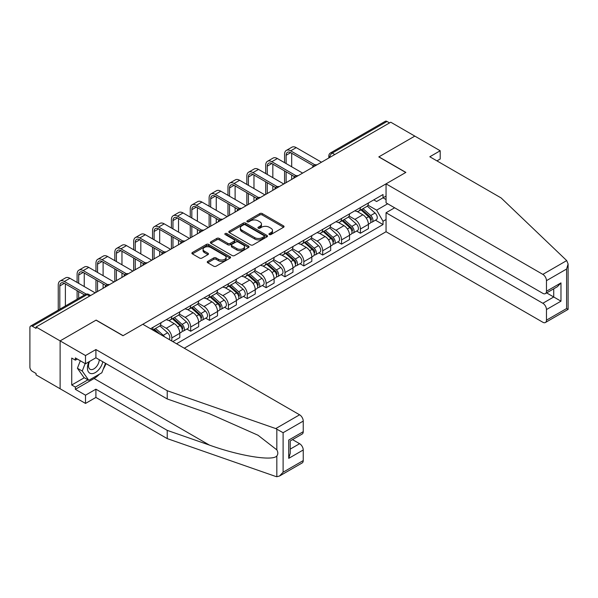 <?xml version="1.0" encoding="UTF-8"?>
<svg xmlns="http://www.w3.org/2000/svg" width="598" height="598" viewBox="0 0 598 598"><rect width="100%" height="100%" fill="white"/><g stroke="black" fill="none" stroke-linecap="round" stroke-linejoin="round"><path stroke-width="0.9" d="M269.302 234.543A1.174 0.68 0 0 0 270.961 234.543L283.572 227.262A1.682 0.972 0 0 0 284.057 226.575A1.682 0.972 0 0 0 283.572 225.894L262.208 213.561A1.682 0.972 0 0 0 259.838 213.561L247.228 220.841A1.174 0.68 0 0 0 246.884 221.32A1.174 0.68 0 0 0 247.228 221.798A1.174 0.68 0 0 0 248.888 221.798L250.517 220.856A5.367 3.102 0 0 1 258.112 220.856L259.898 221.88A5.367 3.102 0 0 1 261.468 224.078A5.367 3.102 0 0 1 259.898 226.268L258.261 227.21A1.174 0.68 0 0 0 257.917 227.689A1.174 0.68 0 0 0 258.261 228.167A1.174 0.68 0 0 0 259.928 228.167L261.558 227.225A5.367 3.102 0 0 1 269.152 227.225L270.931 228.257A5.367 3.102 0 0 1 272.501 230.447A5.367 3.102 0 0 1 270.931 232.637L269.302 233.579A1.174 0.68 0 0 0 268.958 234.065A1.174 0.68 0 0 0 269.302 234.543L269.302 233.579M207.745 261.378A1.682 0.972 0 0 0 207.252 262.066A1.682 0.972 0 0 0 207.745 262.746L213.733 266.207A1.682 0.972 0 0 0 216.11 266.207L230.11 258.127A1.682 0.972 0 0 0 230.604 257.439A1.682 0.972 0 0 0 230.11 256.759L208.754 244.425A1.682 0.972 0 0 0 206.377 244.425L192.377 252.506A1.682 0.972 0 0 0 191.883 253.193A1.682 0.972 0 0 0 192.377 253.881L199.612 258.059A1.682 0.972 0 0 0 201.989 258.059L207.977 254.599A1.682 0.972 0 0 0 208.47 253.911A1.682 0.972 0 0 0 207.977 253.231L204.389 251.153A4.492 2.594 0 0 1 203.073 249.321A4.492 2.594 0 0 1 205.847 246.929A4.492 2.594 0 0 1 210.735 247.49L224.803 255.608A4.492 2.594 0 0 1 226.119 257.439A4.492 2.594 0 0 1 223.346 259.831A4.492 2.594 0 0 1 218.449 259.27L216.11 257.917A1.682 0.972 0 0 0 213.733 257.917L207.745 261.378L207.745 262.746M36.067 327.001L390.763 122.216L414.818 136.105L378.796 156.908L405.75 172.471L123.106 335.657L96.151 320.087L60.121 340.89L36.067 327.001L36.067 328.399L32.314 326.231A3.416 1.973 -120 0 0 30.61 326.067A3.416 1.973 -120 0 0 29.9 327.629L29.9 367.135A3.416 1.973 -120 0 0 32.314 371.321L36.067 373.488L36.067 374.879L60.121 388.767L60.121 340.89L60.121 388.767L85.507 403.426L85.507 395.188L95.904 389.186L95.904 397.423L85.507 403.426M250.637 244.903A1.682 0.972 0 0 0 253.014 244.903L267.014 236.815A1.682 0.972 0 0 0 267.508 236.135A1.682 0.972 0 0 0 267.014 235.448L245.658 223.114A1.682 0.972 0 0 0 243.281 223.114L229.281 231.202A1.682 0.972 0 0 0 228.787 231.889A1.682 0.972 0 0 0 229.281 232.57L250.637 244.903M225.655 234.797A1.174 0.68 0 0 1 226.844 234.962L226.844 233.564L248.566 246.099A1.682 0.972 0 0 1 249.052 246.787A1.682 0.972 0 0 1 248.566 247.475L234.558 255.555A1.682 0.972 0 0 1 232.188 255.555L210.825 243.222L216.82 239.791L216.82 238.393L210.825 241.854A1.682 0.972 0 0 0 210.339 242.541A1.682 0.972 0 0 0 210.825 243.222L210.825 241.854M216.82 239.791A1.682 0.972 0 0 1 219.197 239.791L219.197 238.393A1.682 0.972 0 0 0 216.82 238.393M219.197 238.393L227.853 243.393A1.682 0.972 0 0 0 230.23 243.393L234.207 241.099A1.682 0.972 0 0 0 234.693 240.418A1.682 0.972 0 0 0 234.207 239.731L225.184 234.521A1.174 0.68 0 0 1 224.841 234.042A1.174 0.68 0 0 1 225.566 233.414A1.174 0.68 0 0 1 226.844 233.564M184.281 348.215L386.046 231.732L542.842 322.255A5.128 2.96 -120 0 0 545.406 322.509A5.128 2.96 -120 0 0 546.467 320.162L546.467 309.555A5.128 2.96 -120 0 0 542.842 303.268L553.726 296.989L560.976 301.175L546.467 309.555M334.79 154.531L332.249 153.066A3.416 1.973 60 0 0 330.537 152.901L385.306 121.282A3.416 1.973 60 0 1 387.011 121.454L332.249 153.066A3.416 1.973 120 0 0 329.834 157.259L329.834 157.394M389.552 122.919L387.011 121.454M360.415 207.581A7.864 4.537 60 0 1 358.785 211.109L366.768 206.504A7.864 4.537 -120 0 0 368.398 202.976M349.09 216.05L354.853 219.376A7.864 4.537 60 0 1 360.415 229.004L368.398 224.4A7.864 4.537 -120 0 0 362.837 214.772L357.126 211.475M368.398 224.4L368.398 228.66L360.415 233.265L356.595 231.06M358.785 211.109A7.864 4.537 60 0 1 354.92 210.758M360.415 229.004L360.415 233.265M341.555 218.464A7.864 4.537 60 0 1 339.933 222L347.909 217.388A7.864 4.537 -120 0 0 349.538 213.86M337.735 241.943L341.555 244.156L349.538 239.544L349.538 235.291A7.864 4.537 -120 0 0 343.977 225.655L338.266 222.359M339.933 222A7.864 4.537 60 0 1 336.061 221.641M330.238 226.934L335.994 230.26A7.864 4.537 60 0 1 341.555 239.895L341.555 244.156M322.696 229.355A7.864 4.537 60 0 1 321.074 232.884L329.05 228.279A7.864 4.537 -120 0 0 330.679 224.751M318.876 252.834L322.696 255.04L330.679 250.435L330.679 246.174A7.864 4.537 -120 0 0 325.118 236.546L319.407 233.25M321.074 232.884A7.864 4.537 60 0 1 317.202 232.532M311.379 237.825L317.142 241.151A7.864 4.537 60 0 1 322.696 250.786L322.696 255.04M303.836 240.246A7.864 4.537 60 0 1 302.214 243.775L310.19 239.17A7.864 4.537 -120 0 0 311.82 235.634M300.017 263.718L303.836 265.931L311.82 261.326L311.82 257.065A7.864 4.537 -120 0 0 306.258 247.43L300.547 244.134M302.214 243.775A7.864 4.537 60 0 1 298.342 243.423M292.519 248.716L298.282 252.042A7.864 4.537 60 0 1 303.836 261.67L303.836 265.931M284.984 251.13A7.864 4.537 60 0 1 283.355 254.666L291.331 250.054A7.864 4.537 -120 0 0 292.96 246.526M281.157 274.609L284.984 276.814L292.96 272.21L292.96 267.956A7.864 4.537 -120 0 0 287.399 258.321L281.688 255.025M283.355 254.666A7.864 4.537 60 0 1 279.483 254.307M273.66 259.599L279.423 262.926A7.864 4.537 60 0 1 284.984 272.561L284.984 276.814M266.125 262.021A7.864 4.537 60 0 1 264.495 265.549L272.471 260.945A7.864 4.537 -120 0 0 274.101 257.417M262.298 285.5L266.125 287.705L274.101 283.101L274.101 278.84A7.864 4.537 -120 0 0 268.539 269.212L262.828 265.916M264.495 265.549A7.864 4.537 60 0 1 260.623 265.198M254.8 270.49L260.564 273.817A7.864 4.537 60 0 1 266.125 283.445L266.125 287.705M247.266 272.912A7.864 4.537 60 0 1 245.636 276.44L253.612 271.836A7.864 4.537 -120 0 0 255.241 268.3M243.438 296.384L247.266 298.596L255.241 293.984L255.241 289.731A7.864 4.537 -120 0 0 249.68 280.096L243.969 276.799M245.636 276.44A7.864 4.537 60 0 1 241.764 276.082M235.941 281.374L241.704 284.708A7.864 4.537 60 0 1 247.266 294.336L247.266 298.596M228.406 283.796A7.864 4.537 60 0 1 226.777 287.324L234.752 282.719A7.864 4.537 -120 0 0 236.382 279.191M224.579 307.275L228.406 309.48L236.382 304.875L236.382 300.615A7.864 4.537 -120 0 0 230.821 290.987L225.11 287.69M226.777 287.324A7.864 4.537 60 0 1 222.905 286.973M217.081 292.265L222.845 295.591A7.864 4.537 60 0 1 228.406 305.227L228.406 309.48M209.547 294.687A7.864 4.537 60 0 1 207.917 298.215L215.893 293.611A7.864 4.537 -120 0 0 217.523 290.082M205.719 318.158L209.547 320.371L217.523 315.766L217.523 311.506A7.864 4.537 -120 0 0 211.961 301.878L206.25 298.574M207.917 298.215A7.864 4.537 60 0 1 204.045 297.864M198.222 303.156L203.985 306.482A7.864 4.537 60 0 1 209.547 316.11L209.547 320.371M190.687 305.571A7.864 4.537 60 0 1 189.058 309.106L197.034 304.494A7.864 4.537 -120 0 0 198.663 300.966M186.86 329.05L190.687 331.262L198.663 326.65L198.663 322.397A7.864 4.537 -120 0 0 193.102 312.761L187.391 309.465M189.058 309.106A7.864 4.537 60 0 1 185.186 308.747M179.363 314.04L185.126 317.366A7.864 4.537 60 0 1 190.687 327.001L190.687 331.262M171.828 316.462A7.864 4.537 60 0 1 170.198 319.99L178.174 315.385A7.864 4.537 -120 0 0 179.804 311.857M172.792 341.585L179.804 337.541L179.804 333.28A7.864 4.537 -120 0 0 174.242 323.653L168.531 320.356M170.198 319.99A7.864 4.537 60 0 1 166.326 319.638M160.503 324.931L166.266 328.257A7.864 4.537 60 0 1 171.828 337.892L171.828 341.032M152.796 330.044L159.315 326.276A7.864 4.537 -120 0 0 160.944 322.741M152.968 327.353A7.864 4.537 60 0 1 152.385 329.804M386.046 199.553L383.026 197.811L376.62 201.511L373.772 199.867M367.949 205.159L376.62 210.16L387.676 203.776M386.046 219.518L383.026 221.26L376.62 210.16M176.545 343.753L383.026 224.542L383.026 221.26M386.046 196.062L383.026 197.811L383.026 194.529L150.547 328.743M375.454 220.169L383.026 224.542M269.765 234.708L270.931 234.035A5.367 3.102 0 0 0 272.501 231.845L272.501 230.447M261.468 224.078L261.468 225.468A5.367 3.102 0 0 1 259.898 227.666L258.732 228.339M283.572 225.894L283.572 227.262L262.208 214.959A1.682 0.972 0 0 0 259.838 214.959L247.699 221.963M266.992 236.83L245.658 224.512A1.682 0.972 0 0 0 243.281 224.512L229.303 232.585L229.281 231.202M264.047 236.614A1.174 0.68 0 0 0 264.391 236.135A1.174 0.68 0 0 0 264.047 235.657L245.3 224.833A1.174 0.68 0 0 0 243.64 224.833L241.921 225.82A5.367 3.102 0 0 0 240.344 228.017A5.367 3.102 0 0 0 241.921 230.208L254.733 237.608A5.367 3.102 0 0 0 262.328 237.608L264.047 236.614L264.047 238.011A1.174 0.68 0 0 0 264.391 237.533L264.391 236.135M240.344 228.017L240.344 229.408A5.367 3.102 0 0 0 241.921 231.605L241.921 230.208M264.047 238.011L262.328 239.006A5.367 3.102 0 0 1 254.733 239.006L241.921 231.605M219.197 239.791L227.853 244.791A1.682 0.972 0 0 0 230.23 244.791L234.207 242.496A1.682 0.972 0 0 0 234.693 241.809L234.693 240.418M226.844 234.962L248.544 247.482M236.845 248.589A4.492 2.594 0 0 0 241.734 249.149A4.492 2.594 0 0 0 244.507 246.75A4.492 2.594 0 0 0 243.192 244.918L238.236 242.063A1.682 0.972 0 0 0 235.866 242.063L231.889 244.358A1.682 0.972 0 0 0 231.396 245.038A1.682 0.972 0 0 0 231.889 245.726L236.845 248.589L236.845 249.979A4.492 2.594 0 0 0 241.734 250.54A4.492 2.594 0 0 0 244.507 248.148L244.507 246.75M231.396 245.038L231.396 246.436A1.682 0.972 0 0 0 231.889 247.124L231.889 245.726M236.845 249.979L231.889 247.124M226.119 257.439L226.119 258.837A4.492 2.594 0 0 1 223.346 261.229A4.492 2.594 0 0 1 218.449 260.668L216.11 259.315A1.682 0.972 0 0 0 213.733 259.315L207.768 262.761M203.073 249.321L203.073 250.719A4.492 2.594 0 0 0 204.389 252.55L204.389 251.153M207.954 254.613L204.389 252.55M230.088 258.142L208.754 245.823A1.682 0.972 0 0 0 206.377 245.823L192.399 253.888M360.96 209.853L368.645 216.715A4.276 2.467 60 0 1 369.99 223.323L368.398 224.243M361.17 210.04L364.78 212.126M361.738 209.405L370.289 217.037A2.048 1.181 60 0 1 370.932 220.214A2.048 1.181 60 0 1 370.745 220.281M363.016 208.665L370.7 215.527A4.276 2.467 60 0 1 372.046 222.135A4.276 2.467 60 0 1 370.753 222.269M367.299 206.093L375.058 213.015A4.276 2.467 60 0 1 376.396 219.623L372.046 222.135M286.128 163.575L286.128 155.271A6.414 3.7 60 0 1 287.459 152.333A6.414 3.7 60 0 1 290.665 152.647L313.359 165.758M321.492 162.215L296.227 147.624A8.634 4.986 -120 0 0 291.906 147.198L286.345 150.404A8.634 4.986 -120 0 0 284.558 154.359L284.558 162.663M314.922 164.839L290.665 150.838A8.634 4.986 -120 0 0 286.345 150.404M284.558 170.901L284.558 183.534M286.128 182.629L286.128 171.805M291.689 179.415L291.689 175.02M291.689 166.782L291.689 153.245M342.101 220.744L349.785 227.599A4.276 2.467 60 0 1 351.131 234.207L349.538 235.134M342.31 220.924L345.928 223.017M342.878 220.296L351.43 227.928A2.048 1.181 60 0 1 352.073 231.097A2.048 1.181 60 0 1 351.886 231.172M344.156 219.556L351.841 226.41A4.276 2.467 60 0 1 353.186 233.026A4.276 2.467 60 0 1 351.893 233.16M348.447 216.984L356.199 223.899A4.276 2.467 60 0 1 357.537 230.507L353.186 233.026M323.241 231.628L330.926 238.49A4.276 2.467 60 0 1 332.271 245.098L330.679 246.017M323.451 231.815L327.069 233.9M324.019 231.187L332.57 238.811A2.048 1.181 60 0 1 333.213 241.988A2.048 1.181 60 0 1 333.026 242.063M325.297 230.447L332.981 237.301A4.276 2.467 60 0 1 334.327 243.909A4.276 2.467 60 0 1 333.034 244.051M329.588 227.875L337.339 234.79A4.276 2.467 60 0 1 338.677 241.398L334.327 243.909M566.71 260.593L568.1 263.98L566.598 269.033L546.467 280.656A5.128 2.96 -120 0 0 542.842 274.377L566.71 260.593L501.131 197.945L429.813 156.766L440.203 150.763L414.818 136.105L378.915 156.84L405.87 172.403L386.046 183.848L542.842 274.377M440.203 150.763L440.203 159.001L436.944 160.884M386.046 231.732L386.046 212.746L542.842 303.268M386.046 183.848L386.046 202.834L542.842 293.356A5.128 2.96 -120 0 0 545.406 293.611A5.128 2.96 -120 0 0 546.467 291.263L546.467 280.656M394.628 207.79L386.046 212.746M546.639 292.9L553.726 296.989L553.726 288.812M546.467 291.263L560.976 282.891L557.351 286.719L545.406 293.611M546.467 320.162L566.598 308.538L567.36 308.979M95.904 389.186L167.231 430.366L167.231 438.603L275.745 476.464L276.829 476.718L279.483 476.038L283.108 472.211L303.238 460.587A5.128 2.96 60 0 1 302.177 462.942L279.483 476.038M167.231 430.366L209.39 445.076C239.342 455.96 272.89 461.364 276.829 455.938C278.145 454.286 278.145 452.26 276.829 449.86L257.992 435.224L209.39 413.666L167.231 398.963L95.904 357.783L85.507 363.786L75.355 357.918L75.355 360.153L71.73 358.06L71.73 385L75.355 387.093L87.928 379.835M167.231 438.603L95.904 397.423M303.238 421.089L283.108 432.705L275.745 428.579L167.231 390.726L95.904 349.546L85.507 355.548L60.121 340.89L96.031 320.162L122.986 335.725L142.81 324.28L299.605 414.803A5.128 2.96 60 0 1 303.238 421.089L303.238 431.696A5.128 2.96 60 0 1 302.177 434.043L290.232 440.935L290.232 453.299L288.729 458.36L288.729 440.068C290.688 441.197 290.688 441.197 288.729 440.068L303.238 431.696M85.507 355.548L85.507 363.786M99.425 374.176A19.233 11.108 -60 0 1 94.095 378.512L75.355 389.328L85.507 395.188M75.355 389.328L75.355 387.093M95.904 349.546L95.904 357.783M167.231 390.726L167.231 398.963M290.232 449.113L299.605 443.701A5.128 2.96 60 0 1 303.238 449.98L303.238 460.587M299.605 443.701L292.527 439.612M105.973 363.591A19.233 11.108 -60 0 1 103.245 369.145M77.292 359.039L75.355 360.153M71.73 385L84.303 377.742M88.967 361.783A11.115 6.414 120 0 0 87.443 368.039A11.115 6.414 120 0 0 94.155 373.145A11.115 6.414 120 0 0 102.826 361.775M89.565 361.439A7.61 4.395 120 0 0 88.489 365.782A7.61 4.395 120 0 0 90.066 369.265A7.61 4.395 120 0 0 95.874 367.284A7.61 4.395 120 0 0 99.253 359.712M105.502 363.322L101.832 372.786L88.773 380.321L83.944 377.532L77.411 368.248L80.311 360.781M88.773 380.321L82.247 371.037L85.148 363.577M77.411 368.248L82.247 371.037M267.269 174.459L267.269 166.154A6.414 3.7 60 0 1 268.599 163.224A6.414 3.7 60 0 1 271.806 163.538L294.5 176.642M302.633 173.099L277.367 158.515A8.634 4.986 -120 0 0 273.047 158.089L267.485 161.296A8.634 4.986 -120 0 0 265.699 165.25L265.699 173.555M296.062 175.73L271.806 161.722A8.634 4.986 -120 0 0 267.485 161.296M265.699 181.792L265.699 194.425M267.269 193.513L267.269 182.696M272.83 190.306L272.83 185.911M272.83 177.673L272.83 164.129M248.409 185.35L248.409 177.045A6.414 3.7 60 0 1 249.74 174.108A6.414 3.7 60 0 1 252.947 174.429L275.641 187.533M283.773 183.99L258.508 169.398A8.634 4.986 -120 0 0 254.187 168.972L248.626 172.187A8.634 4.986 -120 0 0 246.839 176.133L246.839 184.446M277.203 186.621L252.947 172.613A8.634 4.986 -120 0 0 248.626 172.187M246.839 192.676L246.839 205.308M248.409 204.404L248.409 193.588M253.971 201.19L253.971 196.794M253.971 188.557L253.971 175.02M304.382 242.519L312.074 249.373A4.276 2.467 60 0 1 313.412 255.989L311.82 256.908M304.591 242.698L308.209 244.791M305.159 242.07L313.711 249.702A2.048 1.181 60 0 1 314.354 252.872A2.048 1.181 60 0 1 314.167 252.947M306.438 241.33L314.122 248.192A4.276 2.467 60 0 1 315.467 254.8A4.276 2.467 60 0 1 314.174 254.935M310.728 238.759L318.48 245.681A4.276 2.467 60 0 1 319.818 252.289L315.467 254.8M285.53 253.41L293.214 260.265A4.276 2.467 60 0 1 294.552 266.872L292.96 267.792M285.732 253.589L289.35 255.675M286.3 252.961L294.851 260.593A2.048 1.181 60 0 1 295.494 263.763A2.048 1.181 60 0 1 295.307 263.838M287.578 252.221L295.27 259.076A4.276 2.467 60 0 1 296.608 265.684A4.276 2.467 60 0 1 295.315 265.826M291.869 249.65L299.62 256.564A4.276 2.467 60 0 1 300.958 263.172L296.608 265.684M266.671 264.294L274.355 271.156A4.276 2.467 60 0 1 275.693 277.764L274.101 278.683M266.872 264.48L270.49 266.566M267.441 263.845L275.992 271.477A2.048 1.181 60 0 1 276.635 274.654A2.048 1.181 60 0 1 276.448 274.729M268.719 263.113L276.411 269.967A4.276 2.467 60 0 1 277.749 276.575A4.276 2.467 60 0 1 276.455 276.71M273.009 260.534L280.761 267.456A4.276 2.467 60 0 1 282.099 274.063L277.749 276.575M229.55 196.241L229.55 187.929A6.414 3.7 60 0 1 230.88 184.999A6.414 3.7 60 0 1 234.087 185.313L256.789 198.416M264.914 194.873L239.649 180.29A8.634 4.986 -120 0 0 235.328 179.863L229.767 183.07A8.634 4.986 -120 0 0 227.98 187.025L227.98 195.329M258.343 197.504L234.087 183.496A8.634 4.986 -120 0 0 229.767 183.07M227.98 203.567L227.98 216.199M229.55 215.295L229.55 204.471M235.111 212.081L235.111 207.685M235.111 199.448L235.111 185.911M210.69 207.125L210.69 198.82A6.414 3.7 60 0 1 212.021 195.882A6.414 3.7 60 0 1 215.228 196.204L237.929 209.307M246.055 205.764L220.789 191.181A8.634 4.986 -120 0 0 216.469 190.747L210.907 193.961A8.634 4.986 -120 0 0 209.121 197.916L209.121 206.22M239.484 208.396L215.228 194.387A8.634 4.986 -120 0 0 210.907 193.961M209.121 214.458L209.121 227.091M210.69 226.179L210.69 215.362M216.252 222.972L216.252 218.569M216.252 210.339L216.252 196.794M191.831 218.016L191.831 209.711A6.414 3.7 60 0 1 193.161 206.773A6.414 3.7 60 0 1 196.368 207.087L219.07 220.199M227.195 216.655L201.93 202.064A8.634 4.986 -120 0 0 197.609 201.638L192.048 204.852A8.634 4.986 -120 0 0 190.261 208.799L190.261 217.104M220.625 219.279L196.368 205.278A8.634 4.986 -120 0 0 192.048 204.852M190.261 225.341L190.261 237.974M191.831 237.07L191.831 226.253M197.392 233.855L197.392 229.46M197.392 221.223L197.392 207.685M247.811 275.185L255.496 282.039A4.276 2.467 60 0 1 256.834 288.647L255.241 289.574M248.013 275.364L251.631 277.457M248.581 274.736L257.133 282.368A2.048 1.181 60 0 1 257.775 285.538A2.048 1.181 60 0 1 257.589 285.612M249.867 273.996L257.551 280.858A4.276 2.467 60 0 1 258.889 287.466A4.276 2.467 60 0 1 257.596 287.601M254.15 271.425L261.902 278.339A4.276 2.467 60 0 1 263.24 284.954L258.889 287.466M172.972 228.899L172.972 220.595A6.414 3.7 60 0 1 174.302 217.665A6.414 3.7 60 0 1 177.509 217.978L200.21 231.082M208.336 227.539L183.07 212.955A8.634 4.986 -120 0 0 178.75 212.529L173.188 215.736A8.634 4.986 -120 0 0 171.402 219.69L171.402 227.995M201.765 230.17L177.509 216.162A8.634 4.986 -120 0 0 173.188 215.736M171.402 236.232L171.402 248.865M172.972 247.953L172.972 237.137M178.533 244.746L178.533 240.351M178.533 232.114L178.533 218.569M228.952 286.076L236.636 292.93A4.276 2.467 60 0 1 237.974 299.538L236.382 300.458M229.154 286.255L232.772 288.341M229.722 285.627L238.273 293.252A2.048 1.181 60 0 1 238.916 296.429A2.048 1.181 60 0 1 238.729 296.503M231.007 284.887L238.692 291.742A4.276 2.467 60 0 1 240.03 298.35A4.276 2.467 60 0 1 238.737 298.492M235.291 282.316L243.042 289.23A4.276 2.467 60 0 1 244.38 295.838L240.03 298.35M154.12 239.791L154.12 231.486A6.414 3.7 60 0 1 155.443 228.548A6.414 3.7 60 0 1 158.649 228.87L181.351 241.973M189.476 238.43L164.211 223.839A8.634 4.986 -120 0 0 159.89 223.413L154.329 226.627A8.634 4.986 -120 0 0 152.542 230.574L152.542 238.886M182.913 241.061L158.649 227.053A8.634 4.986 -120 0 0 154.329 226.627M152.542 247.116L152.542 259.749M154.12 258.844L154.12 248.028M159.673 255.638L159.673 251.235M159.673 242.997L159.673 229.46M210.092 296.959L217.777 303.814A4.276 2.467 60 0 1 219.115 310.429L217.523 311.349M210.294 297.139L213.912 299.232M210.862 296.511L219.414 304.143A2.048 1.181 60 0 1 220.064 307.312A2.048 1.181 60 0 1 219.877 307.387M212.148 295.771L219.832 302.633A4.276 2.467 60 0 1 221.17 309.241A4.276 2.467 60 0 1 219.885 309.375M216.431 293.199L224.183 300.121A4.276 2.467 60 0 1 225.521 306.729L221.17 309.241M135.26 250.682L135.26 242.369A6.414 3.7 60 0 1 136.583 239.439A6.414 3.7 60 0 1 139.79 239.753L162.492 252.864M170.617 249.321L145.351 234.73A8.634 4.986 -120 0 0 141.031 234.304L135.477 237.511A8.634 4.986 -120 0 0 133.683 241.465L133.683 249.77M164.054 251.945L139.79 237.944A8.634 4.986 -120 0 0 135.477 237.511M133.683 258.007L133.683 270.64M135.26 269.735L135.26 258.912M140.822 266.521L140.822 262.126M140.822 253.888L140.822 240.351M191.233 307.85L198.917 314.705A4.276 2.467 60 0 1 200.255 321.313L198.663 322.232M191.435 308.03L195.053 310.115M192.003 307.402L200.554 315.034A2.048 1.181 60 0 1 201.205 318.203A2.048 1.181 60 0 1 201.018 318.278M193.289 306.662L200.973 313.516A4.276 2.467 60 0 1 202.311 320.132A4.276 2.467 60 0 1 201.025 320.266M197.572 304.09L205.323 311.005A4.276 2.467 60 0 1 206.661 317.613L202.311 320.132M116.401 261.565L116.401 253.26A6.414 3.7 60 0 1 117.724 250.323A6.414 3.7 60 0 1 120.931 250.644L143.632 263.748M151.757 260.205L126.492 245.621A8.634 4.986 -120 0 0 122.179 245.187L116.617 248.402A8.634 4.986 -120 0 0 114.823 252.356L114.823 260.661M145.194 262.836L120.931 248.828A8.634 4.986 -120 0 0 116.617 248.402M114.823 268.898L114.823 281.531M116.401 280.619L116.401 269.803M121.962 277.412L121.962 273.017M121.962 264.779L121.962 251.235M172.374 318.734L180.058 325.596A4.276 2.467 60 0 1 181.396 332.204L179.804 333.123M172.575 318.921L176.193 321.006M173.151 318.286L181.695 325.917A2.048 1.181 60 0 1 182.345 329.094A2.048 1.181 60 0 1 182.158 329.169M174.429 317.553L182.113 324.408A4.276 2.467 60 0 1 183.451 331.015A4.276 2.467 60 0 1 182.166 331.157M178.712 314.974L186.464 321.896A4.276 2.467 60 0 1 187.809 328.504L183.451 331.015M97.541 272.456L97.541 264.152A6.414 3.7 60 0 1 98.864 261.214A6.414 3.7 60 0 1 102.071 261.535L124.773 274.639M132.898 271.096L107.633 256.505A8.634 4.986 -120 0 0 103.319 256.079L97.758 259.293A8.634 4.986 -120 0 0 95.964 263.24L95.964 271.544M126.335 273.727L102.071 259.719A8.634 4.986 -120 0 0 97.758 259.293M95.964 279.782L95.964 292.415M97.541 291.51L97.541 280.694M103.103 288.296L103.103 283.901M103.103 275.663L103.103 262.126M153.514 329.625L156.153 331.98M153.716 329.804L157.334 331.897M159.771 334.065L154.291 329.177M155.57 328.437L163.254 335.299A4.276 2.467 60 0 1 164.487 336.794M159.853 325.865L167.604 332.78A4.276 2.467 60 0 1 168.965 339.38M78.682 283.34L78.682 275.035A6.414 3.7 60 0 1 80.005 272.105A6.414 3.7 60 0 1 83.212 272.419L105.913 285.523M114.039 281.979L88.773 267.396A8.634 4.986 -120 0 0 84.46 266.97L78.899 270.176A8.634 4.986 -120 0 0 77.105 274.131L77.105 282.435M107.476 284.611L83.212 270.602A8.634 4.986 -120 0 0 78.899 270.176M77.105 290.673L77.105 299.217M78.682 298.312L78.682 291.577M84.243 286.554L84.243 273.017M59.822 309.196L59.822 285.926A6.414 3.7 60 0 1 61.146 282.989A6.414 3.7 60 0 1 64.352 283.31L84.505 294.941M95.179 292.871L69.914 278.279A8.634 4.986 -120 0 0 65.601 277.853L60.039 281.067A8.634 4.986 -120 0 0 58.253 285.022L58.253 310.108M86.194 294.104L64.352 281.494A8.634 4.986 -120 0 0 60.039 281.067M65.384 305.989L65.384 283.901M329.954 157.326L329.834 157.259A3.416 1.973 0 0 1 328.833 155.861L328.833 157.977M171.828 337.892L179.804 333.28M190.687 327.001L198.663 322.397M209.547 316.11L217.523 311.506M228.406 305.227L236.382 300.615M247.266 294.336L255.241 289.731M266.125 283.445L274.101 278.84M284.984 272.561L292.96 267.956M303.836 261.67L311.82 257.065M322.696 250.786L330.679 246.174M341.555 239.895L349.538 235.291M166.266 328.257L174.242 323.653M185.126 317.366L193.102 312.761M203.985 306.482L211.961 301.878M222.845 295.591L230.821 290.987M241.704 284.708L249.68 280.096M260.564 273.817L268.539 269.212M279.423 262.926L287.399 258.321M298.282 252.042L306.258 247.43M317.142 241.151L325.118 236.546M335.994 230.26L343.977 225.655M354.853 219.376L362.837 214.772M316.566 165.055A3.416 1.973 120 0 0 315.056 165.93M297.707 175.947A3.416 1.973 120 0 0 296.197 176.814M278.847 186.83A3.416 1.973 120 0 0 277.337 187.705M259.988 197.721A3.416 1.973 120 0 0 258.478 198.596M241.129 208.612A3.416 1.973 120 0 0 239.619 209.479M222.269 219.496A3.416 1.973 120 0 0 220.759 220.37M203.41 230.387A3.416 1.973 120 0 0 201.9 231.254M184.55 241.271A3.416 1.973 120 0 0 183.04 242.145M165.691 252.162A3.416 1.973 120 0 0 164.181 253.036M146.831 263.053A3.416 1.973 120 0 0 145.321 263.92M127.972 273.936A3.416 1.973 120 0 0 126.462 274.811M109.113 284.827A3.416 1.973 120 0 0 107.603 285.695M89.618 296.077L87.084 294.612L32.314 326.231M90.619 295.502L88.788 294.448A3.416 1.973 120 0 0 87.084 294.612A3.416 1.973 60 0 0 85.372 294.448L30.61 326.067M270.931 234.035L270.931 232.637M258.261 228.167L258.261 227.21M259.898 227.666L259.898 226.268M247.228 221.798L247.228 220.841M259.838 214.959L259.838 213.561M262.208 214.959L262.208 213.561M243.281 224.512L243.281 223.114M245.658 224.512L245.658 223.114M267.014 236.815L267.014 235.448M254.733 239.006L254.733 237.608M262.328 239.006L262.328 237.608M227.853 244.791L227.853 243.393M230.23 244.791L230.23 243.393M234.207 242.496L234.207 241.099M248.566 247.475L248.566 246.099M213.733 259.315L213.733 257.917M216.11 259.315L216.11 257.917M218.449 260.668L218.449 259.27M207.977 254.599L207.977 253.231M192.377 253.881L192.377 252.506M206.377 245.823L206.377 244.425M208.754 245.823L208.754 244.425M230.11 258.127L230.11 256.759M368.645 216.715L366.253 218.098M371.358 219.272L370.588 219.713M375.058 213.015L370.7 215.527M290.665 150.838L296.227 147.624M286.128 155.271L290.665 152.647M349.785 227.599L347.393 228.982M352.499 230.155L351.729 230.604M356.199 223.899L351.841 226.41M330.926 238.49L328.534 239.873M333.639 241.046L332.869 241.495M337.339 234.79L332.981 237.301M566.598 308.538L566.598 269.033M560.976 282.891L560.976 301.175M276.829 476.718L276.829 455.938M276.829 449.86L276.829 429.08M283.108 432.705L283.108 472.211M303.238 449.98L288.729 458.36M275.745 428.579L299.605 414.803M94.095 378.512L209.39 445.076M271.806 161.722L277.367 158.515M267.269 166.154L271.806 163.538M252.947 172.613L258.508 169.398M248.409 177.045L252.947 174.429M312.074 249.373L309.674 250.756M314.78 251.937L314.01 252.378M318.48 245.681L314.122 248.192M293.214 260.265L290.815 261.647M295.92 262.821L295.15 263.269M299.62 256.564L295.27 259.076M274.355 271.156L271.955 272.539M277.061 273.712L276.291 274.153M280.761 267.456L276.411 269.967M234.087 183.496L239.649 180.29M229.55 187.929L234.087 185.313M215.228 194.387L220.789 191.181M210.69 198.82L215.228 196.204M196.368 205.278L201.93 202.064M191.831 209.711L196.368 207.087M255.496 282.039L253.096 283.422M258.201 284.603L257.432 285.044M261.902 278.339L257.551 280.858M177.509 216.162L183.07 212.955M172.972 220.595L177.509 217.978M236.636 292.93L234.237 294.313M239.342 295.487L238.572 295.935M243.042 289.23L238.692 291.742M158.649 227.053L164.211 223.839M154.12 231.486L158.649 228.87M217.777 303.814L215.377 305.204M220.483 306.378L219.713 306.819M224.183 300.121L219.832 302.633M139.79 237.944L145.351 234.73M135.26 242.369L139.79 239.753M198.917 314.705L196.518 316.088M201.623 317.261L200.853 317.71M205.323 311.005L200.973 313.516M120.931 248.828L126.492 245.621M116.401 253.26L120.931 250.644M180.058 325.596L177.658 326.979M182.764 328.153L181.994 328.601M186.464 321.896L182.113 324.408M102.071 259.719L107.633 256.505M97.541 264.152L102.071 261.535M167.604 332.78L163.254 335.299M83.212 270.602L88.773 267.396M78.682 275.035L83.212 272.419M64.352 281.494L69.914 278.279M59.822 285.926L64.352 283.31M316.85 164.891A3.416 3.416 0 0 0 312.47 167.425M297.991 175.775A3.416 3.416 0 0 0 293.611 178.309M279.139 186.666A3.416 3.416 0 0 0 274.751 189.2M260.279 197.557A3.416 3.416 0 0 0 255.892 200.083M241.42 208.44A3.416 3.416 0 0 0 237.032 210.974M222.561 219.331A3.416 3.416 0 0 0 218.173 221.865M203.701 230.215A3.416 3.416 0 0 0 199.313 232.749M184.842 241.106A3.416 3.416 0 0 0 180.454 243.64M165.982 251.997A3.416 3.416 0 0 0 161.595 254.524M147.123 262.881A3.416 3.416 0 0 0 142.735 265.415M128.264 273.772A3.416 3.416 0 0 0 123.876 276.306M109.404 284.655A3.416 3.416 0 0 0 105.016 287.19M88.788 294.448A3.416 3.416 0 0 0 85.372 294.448M330.537 152.901A3.416 3.416 0 0 0 328.833 155.861M568.1 263.98L568.1 309.405L545.406 322.509"/></g></svg>
